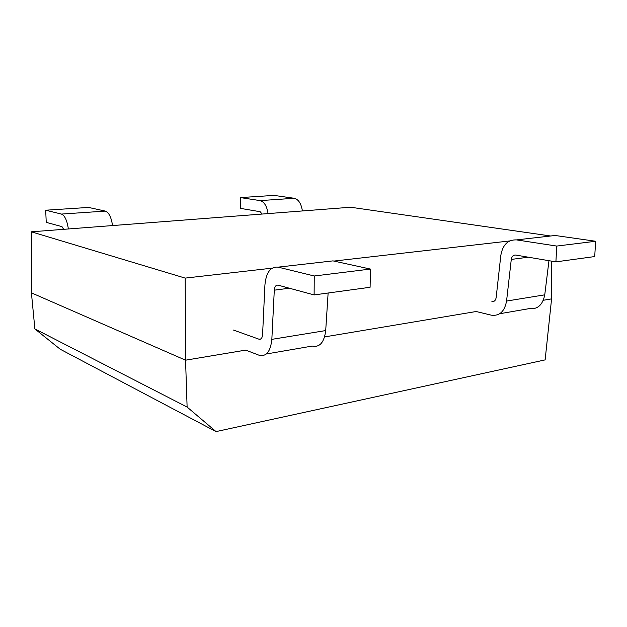 <?xml version="1.0" encoding="UTF-8"?>
<svg xmlns="http://www.w3.org/2000/svg" width="627" height="627" viewBox="0 0 627 627"><rect width="100%" height="100%" fill="white"/><g stroke="black" fill="none" stroke-linecap="round" stroke-linejoin="round"><path stroke-width="0.94" d="M302.394 210.946C301.242 203.626 298.538 199.41 294.29 198.289L260.087 200.609C264.233 201.769 266.89 206.095 268.058 213.595M260.087 200.609L240.376 197.591L240.462 208.376L260.158 211.714L262.11 214.05M240.376 197.591L274.054 195.405L294.29 198.289M45.693 210.217L88.587 207.435L105.336 211.095L61.43 214.073L45.693 210.217L46.241 222.373L61.987 226.637L63.648 229.333M112.539 225.563C111.292 217.271 108.894 212.451 105.336 211.095M61.43 214.073C64.785 215.484 67.097 220.445 68.367 228.965M370.424 269.061L332.984 260.879L278.129 267.141L314.252 275.99L370.424 269.061L370.095 287.276L314.119 294.925L278.075 285.16C275.919 284.909 274.657 286.578 274.297 290.176L271.844 339.356C270.535 351.645 266.279 356.935 259.084 355.235L245.698 350.117L185.561 360.188L185.192 278.106L272.11 268.152M266.35 353.981L312.222 346.073C319.715 347.609 324.206 342.444 325.703 330.57L328.125 293.013M233.55 330.084L259.022 339.215C261.044 339.638 262.235 338.125 262.58 334.685L264.915 285.066C266.107 272.455 270.511 266.483 278.129 267.141M314.252 275.99L314.119 294.925M548.97 260.691L544.753 294.831L506.561 301.062L511.279 259.421L528.396 257.203M595.65 241.262L594.709 256.561L555.906 261.867L556.752 246.066L516.523 239.898L555.138 235.486L595.65 241.262L556.752 246.066M516.523 239.898C507.909 239.592 502.674 244.781 500.808 255.479L496.161 297.559C495.628 300.49 494.209 301.83 491.905 301.571L494.131 301.211M511.279 259.421C511.836 256.38 513.325 254.923 515.762 255.064L555.906 261.867M324.614 336.903L476.136 311.517L491.341 315.177C499.515 316.235 504.586 311.533 506.561 301.062M499.711 313.727L529.29 308.625C537.543 309.597 542.7 304.996 544.753 294.831M216.041 431.595L187.112 407.064L34.877 328.924L60.247 349.247L216.041 431.595L545.137 359.89L551.58 298.883L543.335 300.262M187.112 407.064L185.561 360.188L31.421 292.856L34.877 328.924M333.909 261.075L509.657 240.956M551.58 298.883L551.635 261.145M550.671 235.995L350.618 207.239L31.35 231.818L185.192 278.106M31.421 292.856L31.35 231.818M260.95 338.901L259.022 339.215M325.703 330.57L271.844 339.356M274.297 290.176L289.36 288.216"/></g></svg>
